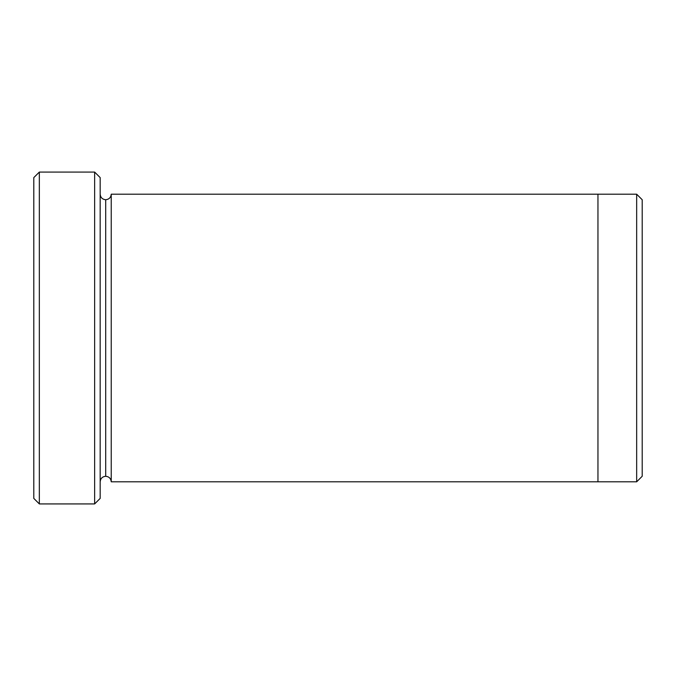 <?xml version="1.0" encoding="UTF-8"?>
<svg xmlns="http://www.w3.org/2000/svg" width="676" height="676" viewBox="0 0 676 676"><rect width="100%" height="100%" fill="white"/><g stroke="black" fill="none" stroke-linecap="round" stroke-linejoin="round"><path stroke-width="1.01" d="M33.8 177.602L33.8 498.398L39.335 503.924L39.335 172.076L33.8 177.602L39.335 172.076L39.335 503.924L94.64 503.924L100.175 498.398L100.175 177.602L94.64 172.076L94.64 503.924L94.64 172.076L39.335 172.076L94.64 172.076L100.175 177.602L100.175 498.398L94.64 503.924L39.335 503.924L33.8 498.398L33.8 177.602M642.2 476.267L642.2 199.733L636.665 194.198L636.665 481.802L642.2 476.267L636.665 481.802L636.665 194.198L111.236 194.198L111.236 481.802C110.881 478.464 109.039 476.622 105.701 476.276L105.701 199.724C102.363 199.378 100.521 197.536 100.175 194.198C100.521 197.536 102.363 199.378 105.701 199.724C109.039 199.378 110.881 197.536 111.236 194.198L597.956 194.198L597.956 481.802L636.665 481.802L597.956 481.802L597.956 194.198L636.665 194.198L642.2 199.733L642.2 476.267M100.175 481.802C100.521 478.464 102.363 476.622 105.701 476.276C102.363 476.622 100.521 478.464 100.175 481.802M111.236 481.802L597.956 481.802L111.236 481.802L111.236 194.198C110.881 197.536 109.039 199.378 105.701 199.724L105.701 476.276C109.039 476.622 110.881 478.464 111.236 481.802"/></g></svg>

